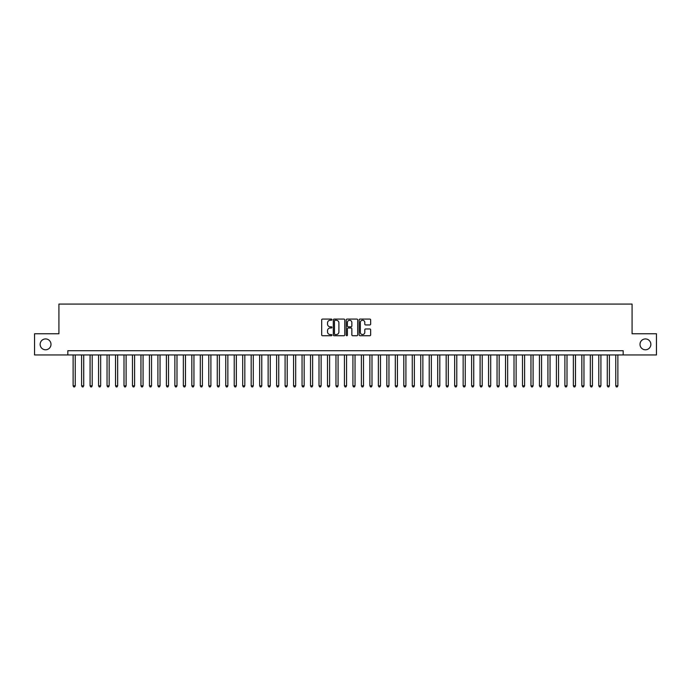 <?xml version="1.0" encoding="UTF-8"?>
<svg xmlns="http://www.w3.org/2000/svg" width="691" height="691" viewBox="0 0 691 691"><rect width="100%" height="100%" fill="white"/><g stroke="black" fill="none" stroke-linecap="round" stroke-linejoin="round"><path stroke-width="1.04" d="M331.93 319.657A0.579 0.579 0 0 0 331.352 319.078L322.507 319.078A0.829 0.829 0 0 0 321.678 319.907L321.678 334.885A0.829 0.829 0 0 0 322.507 335.722L331.352 335.722A0.579 0.579 0 0 0 331.93 335.135A0.579 0.579 0 0 0 331.352 334.556L330.212 334.556A2.66 2.66 0 0 1 327.543 331.896L327.543 330.644A2.66 2.66 0 0 1 330.212 327.983L331.352 327.983A0.579 0.579 0 0 0 331.93 327.396A0.579 0.579 0 0 0 331.352 326.817L330.212 326.817A2.66 2.66 0 0 1 327.543 324.157L327.543 322.904A2.66 2.66 0 0 1 330.212 320.244L331.352 320.244A0.579 0.579 0 0 0 331.93 319.657M640.004 344.351A5.424 5.424 0 0 0 645.429 349.784A5.424 5.424 0 0 0 650.853 344.351A5.424 5.424 0 0 0 645.429 338.927A5.424 5.424 0 0 0 640.004 344.351M40.147 344.351A5.424 5.424 0 0 0 45.571 349.784A5.424 5.424 0 0 0 50.996 344.351A5.424 5.424 0 0 0 45.571 338.927A5.424 5.424 0 0 0 40.147 344.351M369.823 324.943A0.829 0.829 0 0 0 370.652 324.114L370.652 319.907A0.829 0.829 0 0 0 369.823 319.078L360.002 319.078A0.829 0.829 0 0 0 359.173 319.907L359.173 334.885A0.829 0.829 0 0 0 360.002 335.722L369.823 335.722A0.829 0.829 0 0 0 370.652 334.885L370.652 329.814A0.829 0.829 0 0 0 369.823 328.976L365.617 328.976A0.829 0.829 0 0 0 364.788 329.814L364.788 332.328A2.228 2.228 0 0 1 362.559 334.556A2.228 2.228 0 0 1 360.331 332.328L360.331 322.464A2.228 2.228 0 0 1 362.559 320.244A2.228 2.228 0 0 1 364.788 322.464L364.788 324.114A0.829 0.829 0 0 0 365.617 324.943L369.823 324.943M67.83 354.949L34.55 354.949L34.55 333.753L58.925 333.753L58.925 304.083L632.075 304.083L632.075 333.753L656.45 333.753L656.45 354.949L623.17 354.949L623.17 350.717L67.83 350.717L67.83 354.949L623.17 354.949M344.774 319.907A0.829 0.829 0 0 0 343.937 319.078L334.116 319.078A0.829 0.829 0 0 0 333.287 319.907L333.287 334.885A0.829 0.829 0 0 0 334.116 335.722L343.937 335.722A0.829 0.829 0 0 0 344.774 334.885L344.774 319.907M347.063 319.078L356.884 319.078A0.829 0.829 0 0 1 357.713 319.907L357.713 334.885A0.829 0.829 0 0 1 356.884 335.722L352.678 335.722A0.829 0.829 0 0 1 351.849 334.885L351.849 328.812A0.829 0.829 0 0 0 351.011 327.983L348.229 327.983A0.829 0.829 0 0 0 347.392 328.812L347.392 335.135A0.579 0.579 0 0 1 346.813 335.722A0.579 0.579 0 0 1 346.226 335.135L346.226 319.907A0.829 0.829 0 0 1 347.063 319.078M335.031 320.244A0.579 0.579 0 0 0 334.453 320.823L334.453 333.969A0.579 0.579 0 0 0 335.031 334.556L336.241 334.556A2.66 2.66 0 0 0 338.901 331.896L338.901 322.904A2.66 2.66 0 0 0 336.241 320.244L335.031 320.244M351.849 322.507A2.228 2.228 0 0 0 349.62 320.287A2.228 2.228 0 0 0 347.392 322.507L347.392 325.979A0.829 0.829 0 0 0 348.229 326.817L351.011 326.817A0.829 0.829 0 0 0 351.849 325.979L351.849 322.507M73.125 354.949L73.125 385.811L75.25 385.811L75.25 354.949M75.25 385.811L74.611 386.917L73.764 386.917L73.125 385.811M81.607 354.949L81.607 385.811L83.723 385.811L83.723 354.949M83.723 385.811L83.093 386.917L82.238 386.917L81.607 385.811M90.08 354.949L90.08 385.811L92.205 385.811L92.205 354.949M92.205 385.811L91.566 386.917L90.72 386.917L90.08 385.811M98.563 354.949L98.563 385.811L100.679 385.811L100.679 354.949M100.679 385.811L100.048 386.917L99.202 386.917L98.563 385.811M107.045 354.949L107.045 385.811L109.161 385.811L109.161 354.949M109.161 385.811L108.522 386.917L107.675 386.917L107.045 385.811M115.518 354.949L115.518 385.811L117.643 385.811L117.643 354.949M117.643 385.811L117.004 386.917L116.157 386.917L115.518 385.811M124 354.949L124 385.811L126.116 385.811L126.116 354.949M126.116 385.811L125.486 386.917L124.63 386.917L124 385.811M132.473 354.949L132.473 385.811L134.598 385.811L134.598 354.949M134.598 385.811L133.959 386.917L133.113 386.917L132.473 385.811M140.955 354.949L140.955 385.811L143.072 385.811L143.072 354.949M143.072 385.811L142.441 386.917L141.595 386.917L140.955 385.811M149.437 354.949L149.437 385.811L151.554 385.811L151.554 354.949M151.554 385.811L150.914 386.917L150.068 386.917L149.437 385.811M157.911 354.949L157.911 385.811L160.036 385.811L160.036 354.949M160.036 385.811L159.396 386.917L158.55 386.917L157.911 385.811M166.393 354.949L166.393 385.811L168.509 385.811L168.509 354.949M168.509 385.811L167.878 386.917L167.023 386.917L166.393 385.811M174.866 354.949L174.866 385.811L176.991 385.811L176.991 354.949M176.991 385.811L176.352 386.917L175.505 386.917L174.866 385.811M183.348 354.949L183.348 385.811L185.464 385.811L185.464 354.949M185.464 385.811L184.834 386.917L183.987 386.917L183.348 385.811M191.83 354.949L191.83 385.811L193.946 385.811L193.946 354.949M193.946 385.811L193.307 386.917L192.461 386.917L191.83 385.811M200.304 354.949L200.304 385.811L202.428 385.811L202.428 354.949M202.428 385.811L201.789 386.917L200.943 386.917L200.304 385.811M208.786 354.949L208.786 385.811L210.902 385.811L210.902 354.949M210.902 385.811L210.271 386.917L209.416 386.917L208.786 385.811M217.259 354.949L217.259 385.811L219.384 385.811L219.384 354.949M219.384 385.811L218.745 386.917L217.898 386.917L217.259 385.811M225.741 354.949L225.741 385.811L227.857 385.811L227.857 354.949M227.857 385.811L227.227 386.917L226.38 386.917L225.741 385.811M234.223 354.949L234.223 385.811L236.339 385.811L236.339 354.949M236.339 385.811L235.7 386.917L234.854 386.917L234.223 385.811M242.696 354.949L242.696 385.811L244.821 385.811L244.821 354.949M244.821 385.811L244.182 386.917L243.336 386.917L242.696 385.811M251.179 354.949L251.179 385.811L253.295 385.811L253.295 354.949M253.295 385.811L252.664 386.917L251.809 386.917L251.179 385.811M259.652 354.949L259.652 385.811L261.777 385.811L261.777 354.949M261.777 385.811L261.138 386.917L260.291 386.917L259.652 385.811M268.134 354.949L268.134 385.811L270.25 385.811L270.25 354.949M270.25 385.811L269.62 386.917L268.773 386.917L268.134 385.811M276.616 354.949L276.616 385.811L278.732 385.811L278.732 354.949M278.732 385.811L278.093 386.917L277.246 386.917L276.616 385.811M285.089 354.949L285.089 385.811L287.214 385.811L287.214 354.949M287.214 385.811L286.575 386.917L285.728 386.917L285.089 385.811M293.571 354.949L293.571 385.811L295.688 385.811L295.688 354.949M295.688 385.811L295.057 386.917L294.202 386.917L293.571 385.811M302.045 354.949L302.045 385.811L304.17 385.811L304.17 354.949M304.17 385.811L303.53 386.917L302.684 386.917L302.045 385.811M310.527 354.949L310.527 385.811L312.643 385.811L312.643 354.949M312.643 385.811L312.012 386.917L311.166 386.917L310.527 385.811M319.009 354.949L319.009 385.811L321.125 385.811L321.125 354.949M321.125 385.811L320.486 386.917L319.639 386.917L319.009 385.811M327.482 354.949L327.482 385.811L329.607 385.811L329.607 354.949M329.607 385.811L328.968 386.917L328.121 386.917L327.482 385.811M335.964 354.949L335.964 385.811L338.08 385.811L338.08 354.949M338.08 385.811L337.441 386.917L336.595 386.917L335.964 385.811M344.438 354.949L344.438 385.811L346.562 385.811L346.562 354.949M346.562 385.811L345.923 386.917L345.077 386.917L344.438 385.811M352.92 354.949L352.92 385.811L355.036 385.811L355.036 354.949M355.036 385.811L354.405 386.917L353.559 386.917L352.92 385.811M361.393 354.949L361.393 385.811L363.518 385.811L363.518 354.949M363.518 385.811L362.879 386.917L362.032 386.917L361.393 385.811M369.875 354.949L369.875 385.811L371.991 385.811L371.991 354.949M371.991 385.811L371.361 386.917L370.514 386.917L369.875 385.811M378.357 354.949L378.357 385.811L380.473 385.811L380.473 354.949M380.473 385.811L379.834 386.917L378.988 386.917L378.357 385.811M386.83 354.949L386.83 385.811L388.955 385.811L388.955 354.949M388.955 385.811L388.316 386.917L387.47 386.917L386.83 385.811M395.312 354.949L395.312 385.811L397.429 385.811L397.429 354.949M397.429 385.811L396.798 386.917L395.943 386.917L395.312 385.811M403.786 354.949L403.786 385.811L405.911 385.811L405.911 354.949M405.911 385.811L405.272 386.917L404.425 386.917L403.786 385.811M412.268 354.949L412.268 385.811L414.384 385.811L414.384 354.949M414.384 385.811L413.754 386.917L412.907 386.917L412.268 385.811M420.75 354.949L420.75 385.811L422.866 385.811L422.866 354.949M422.866 385.811L422.227 386.917L421.38 386.917L420.75 385.811M429.223 354.949L429.223 385.811L431.348 385.811L431.348 354.949M431.348 385.811L430.709 386.917L429.862 386.917L429.223 385.811M437.705 354.949L437.705 385.811L439.822 385.811L439.822 354.949M439.822 385.811L439.191 386.917L438.336 386.917L437.705 385.811M446.179 354.949L446.179 385.811L448.304 385.811L448.304 354.949M448.304 385.811L447.664 386.917L446.818 386.917L446.179 385.811M454.661 354.949L454.661 385.811L456.777 385.811L456.777 354.949M456.777 385.811L456.146 386.917L455.3 386.917L454.661 385.811M463.143 354.949L463.143 385.811L465.259 385.811L465.259 354.949M465.259 385.811L464.62 386.917L463.773 386.917L463.143 385.811M471.616 354.949L471.616 385.811L473.741 385.811L473.741 354.949M473.741 385.811L473.102 386.917L472.255 386.917L471.616 385.811M480.098 354.949L480.098 385.811L482.214 385.811L482.214 354.949M482.214 385.811L481.584 386.917L480.729 386.917L480.098 385.811M488.572 354.949L488.572 385.811L490.696 385.811L490.696 354.949M490.696 385.811L490.057 386.917L489.211 386.917L488.572 385.811M497.054 354.949L497.054 385.811L499.17 385.811L499.17 354.949M499.17 385.811L498.539 386.917L497.693 386.917L497.054 385.811M505.536 354.949L505.536 385.811L507.652 385.811L507.652 354.949M507.652 385.811L507.013 386.917L506.166 386.917L505.536 385.811M514.009 354.949L514.009 385.811L516.134 385.811L516.134 354.949M516.134 385.811L515.495 386.917L514.648 386.917L514.009 385.811M522.491 354.949L522.491 385.811L524.607 385.811L524.607 354.949M524.607 385.811L523.977 386.917L523.122 386.917L522.491 385.811M530.964 354.949L530.964 385.811L533.089 385.811L533.089 354.949M533.089 385.811L532.45 386.917L531.604 386.917L530.964 385.811M539.446 354.949L539.446 385.811L541.563 385.811L541.563 354.949M541.563 385.811L540.932 386.917L540.086 386.917L539.446 385.811M547.928 354.949L547.928 385.811L550.045 385.811L550.045 354.949M550.045 385.811L549.405 386.917L548.559 386.917L547.928 385.811M556.402 354.949L556.402 385.811L558.527 385.811L558.527 354.949M558.527 385.811L557.887 386.917L557.041 386.917L556.402 385.811M564.884 354.949L564.884 385.811L567 385.811L567 354.949M567 385.811L566.37 386.917L565.514 386.917L564.884 385.811M573.357 354.949L573.357 385.811L575.482 385.811L575.482 354.949M575.482 385.811L574.843 386.917L573.996 386.917L573.357 385.811M581.839 354.949L581.839 385.811L583.955 385.811L583.955 354.949M583.955 385.811L583.325 386.917L582.478 386.917L581.839 385.811M590.321 354.949L590.321 385.811L592.437 385.811L592.437 354.949M592.437 385.811L591.798 386.917L590.952 386.917L590.321 385.811M598.795 354.949L598.795 385.811L600.92 385.811L600.92 354.949M600.92 385.811L600.28 386.917L599.434 386.917L598.795 385.811M607.277 354.949L607.277 385.811L609.393 385.811L609.393 354.949M609.393 385.811L608.762 386.917L607.907 386.917L607.277 385.811M615.75 354.949L615.75 385.811L617.875 385.811L617.875 354.949M617.875 385.811L617.236 386.917L616.389 386.917L615.75 385.811"/></g></svg>
